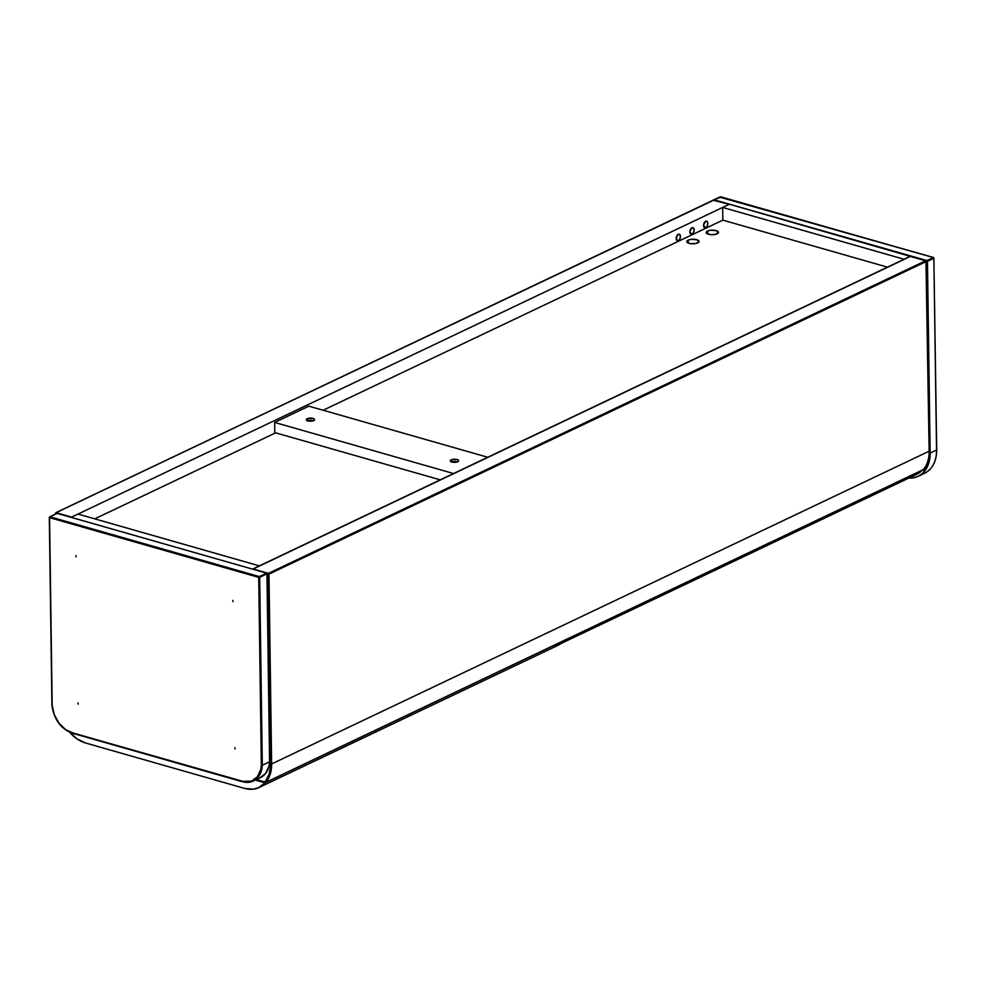 <?xml version="1.0" encoding="UTF-8"?>
<svg xmlns="http://www.w3.org/2000/svg" width="986" height="986" viewBox="0 0 986 986"><rect width="100%" height="100%" fill="white"/><g stroke="black" fill="none" stroke-linecap="round" stroke-linejoin="round"><path stroke-width="1.48" d="M910.793 256.237L252.662 569.255M929.145 450.898L926.655 261.241L925.953 260.612L929.145 451.218A34.153 24.638 64.6 0 1 923.401 469.57L265.752 782.391L256.446 779.532L265.875 782.305L923.401 469.57A34.153 24.638 -115.4 0 0 929.145 451.218L271.631 763.94L268.981 574.123L926.495 261.401L929.145 451.218L271.631 763.94A34.153 24.638 64.6 0 1 265.875 782.305A34.153 24.638 -115.4 0 0 271.631 763.94L268.981 574.123L926.495 261.401L925.953 260.612L268.438 573.347L252.958 568.922L910.485 256.2L926.15 260.6L910.485 256.2L925.953 260.612L268.438 573.347L252.699 569.181M259.786 777.917L265.579 773.48L268.956 766.184L269.572 761.784L262.301 765.235A25.981 18.746 64.6 0 1 253.217 781.06L260.489 777.609A25.981 18.746 -115.4 0 0 269.572 761.784L266.947 573.877L268.019 574.185L270.669 763.99L269.289 774.01L265.037 781.984A33.462 24.145 64.6 0 0 270.669 763.99L271.631 763.94L270.669 763.99L268.438 573.347L268.981 574.123L268.438 573.347L268.019 574.185L268.981 574.123L266.947 573.877L269.572 761.784L262.301 765.235L259.675 577.328L266.787 573.384L259.133 576.539L49.978 516.812L57.237 513.361L266.405 573.088L57.04 513.349M926.495 261.401L925.953 260.612M256.04 779.716L265.111 782.317M923.118 469.706L923.512 469.496C927.419 464.702 929.354 458.552 929.305 451.058M705.717 227.643A3.414 1.997 -74.1 0 1 704.743 227.754A3.414 1.997 -74.1 0 1 703.585 224.709A3.414 1.997 -74.1 0 1 705.631 221.283L703.573 224.845L704.904 227.778L706.9 226.534L707.788 224.081L707.43 221.85L705.631 221.283A3.414 1.997 -74.1 0 1 706.617 221.172A3.414 1.997 -74.1 0 1 707.763 224.216A3.414 1.997 -74.1 0 1 705.717 227.643L703.967 227.137L705.717 227.643M692.036 234.138A3.414 1.997 -74.1 0 1 691.063 234.261A3.414 1.997 -74.1 0 1 689.904 231.205A3.414 1.997 -74.1 0 1 691.95 227.791L689.892 231.353L691.223 234.286L692.862 233.509L694.107 230.588L693.478 228L691.95 227.791A3.414 1.997 -74.1 0 1 692.936 227.68A3.414 1.997 -74.1 0 1 694.082 230.724A3.414 1.997 -74.1 0 1 692.036 234.138L690.286 233.645L692.036 234.138M678.356 240.646A3.414 1.997 -74.1 0 1 677.382 240.769A3.414 1.997 -74.1 0 1 676.223 237.712A3.414 1.997 -74.1 0 1 678.269 234.298L676.211 237.848L677.542 240.794L679.181 240.017L680.426 237.096L679.798 234.508L678.269 234.298A3.414 1.997 -74.1 0 1 679.255 234.187A3.414 1.997 -74.1 0 1 680.402 237.232A3.414 1.997 -74.1 0 1 678.356 240.646L676.606 240.153L678.356 240.646M71.46 517.169L729.147 204.361M722.837 220.137L323.112 410.25L722.837 220.137L887.462 267.144L722.837 220.137L722.652 207.442L729.492 204.188L722.652 207.442L722.837 220.137M275.624 432.842L94.742 518.858L275.624 432.842M71.547 517.12L55.783 512.72L713.593 199.973L729.073 204.398L71.547 517.12L56.066 512.695L713.593 199.973L729.258 204.373L713.112 200.195M713.95 200.072L55.783 512.72L55.401 514.113M713.063 200.454L714.024 200.404M56.066 512.695L55.647 513.533M713.531 200.022L720.433 196.719L933.335 257.519L926.914 260.563L714.024 199.776L927.456 261.352L933.878 258.307L936.552 450.023L930.143 453.067L927.456 261.352L930.143 453.067A34.19 24.675 64.6 0 1 918.139 476.324A34.19 24.675 64.6 0 1 908.895 478.05L914.071 477.692L918.644 476.078L922.637 473.28L928.282 464.64L930.143 453.067L936.552 450.023A34.19 24.675 64.6 0 1 924.794 473.157M918.139 476.324L924.56 473.28A34.19 24.675 -115.4 0 0 936.552 450.023L933.878 258.307L933.335 257.519L926.914 260.563L927.456 261.352L933.878 258.307L933.532 257.494L719.953 196.953M713.581 199.924L720.865 197.151M719.903 197.2L933.335 257.519M720.791 196.818L713.741 199.788M924.56 473.28C932.546 469.04 936.589 461.238 936.7 449.85L936.54 449.702M936.7 449.85L933.878 258.307M69.205 731.735L76.957 738.847L85.585 743L244.688 788.43L85.585 743A34.19 24.675 64.6 0 1 69.636 732.241M265.024 782.859A34.19 24.675 64.6 0 1 258.924 787.567A34.19 24.675 64.6 0 1 244.688 788.43L253.266 789.194L258.505 787.752L265.024 782.859L255.288 780.074L265.024 782.859L564.288 640.53L265.024 782.859M258.924 787.567L558.187 645.238A34.19 24.675 -115.4 0 0 564.288 640.53L560.147 644.141L555.229 646.335M566.038 639.322L561.539 643.155A34.19 24.675 64.6 0 0 565.631 639.766M561.182 643.439L916.487 474.439A34.19 24.675 -115.4 0 0 922.243 470.125M922.588 469.743L916.08 474.636M913.529 475.548L910.83 476.065M307.151 418.705L307.176 420.665L306.252 419.555L307.151 418.705L313.03 418.397L314.571 419.42L313.684 420.566A4.19 1.553 179.2 0 1 309.037 421.121A4.19 1.553 179.2 0 1 306.227 419.691A4.19 1.553 179.2 0 1 307.151 418.705A4.19 1.553 179.2 0 1 311.798 418.15A4.19 1.553 179.2 0 1 314.596 419.58A4.19 1.553 179.2 0 1 313.684 420.566L307.805 420.886L307.151 418.705M451.218 459.846L451.243 461.805L451.785 459.624L457.097 459.538L458.638 460.561L457.75 461.707A4.19 1.553 179.2 0 1 453.104 462.261A4.19 1.553 179.2 0 1 450.294 460.832A4.19 1.553 179.2 0 1 451.218 459.846A4.19 1.553 179.2 0 1 455.865 459.291A4.19 1.553 179.2 0 1 458.663 460.721A4.19 1.553 179.2 0 1 457.75 461.707L451.871 462.027L450.319 461.004L451.218 459.846M440.249 479.849L274.786 432.595L274.638 422.439L453.535 473.526L274.638 422.439L274.786 432.595L440.249 479.849M308.84 406.17L274.638 422.439L308.84 406.17L487.737 457.257L308.84 406.17M451.243 462.114L457.714 462.015M457.356 461.879A4.19 1.553 -0.8 0 0 451.65 461.953M307.188 420.973L313.647 420.874M313.289 420.739A4.19 1.553 -0.8 0 0 307.583 420.812M717.142 233.805A6.15 2.28 179.2 0 1 710.314 234.619A6.15 2.28 179.2 0 1 706.186 232.523A6.15 2.28 179.2 0 1 707.541 231.069L707.578 233.941L707.541 231.069L710.487 230.28L716.193 230.613L718.474 232.56L715.306 234.409L710.623 234.656L706.481 233.201L706.21 232.314L707.541 231.069A6.15 2.28 179.2 0 1 714.369 230.256A6.15 2.28 179.2 0 1 718.498 232.351A6.15 2.28 179.2 0 1 717.142 233.805M697.731 242.901A6.15 2.28 179.2 0 1 690.903 243.715A6.15 2.28 179.2 0 1 686.774 241.619A6.15 2.28 179.2 0 1 688.117 240.165L688.166 243.037L688.117 240.165L691.063 239.376L696.769 239.709L699.049 241.656L695.894 243.505L690.089 243.604L687.057 242.297L686.798 241.41L688.117 240.165A6.15 2.28 179.2 0 1 694.945 239.351A6.15 2.28 179.2 0 1 699.074 241.447A6.15 2.28 179.2 0 1 697.731 242.901M904.076 259.244L910.916 255.99L904.076 259.244L722.652 207.442L904.076 259.244M729.492 204.188L910.916 255.99L729.492 204.188M235.075 748.941L234.853 747.659L235.075 748.941M78.202 704.14L77.98 702.858L78.202 704.14M76.144 556.856L75.922 555.586L76.144 556.856M233.016 601.657L232.795 600.375L233.016 601.657M73.728 733.522L73.272 733.079A25.303 18.253 64.6 0 1 52.184 705.532L51.925 705.384C54.156 720.125 61.366 729.517 73.543 733.547L241.077 781.38L253.217 781.06A25.981 18.746 64.6 0 1 241.274 781.356A25.981 18.746 -115.4 0 0 253.34 780.998A25.981 18.746 -115.4 0 0 262.301 765.235L261.339 765.259L258.714 577.377L49.559 517.65L52.184 705.532L54.341 714.825L59.098 723.293L65.729 729.702L73.272 733.079L244.664 781.836L251.8 780.961L257.445 776.648L260.735 769.548L261.339 765.259A25.303 18.253 64.6 0 1 240.843 780.937L73.272 733.079L240.929 781.257M52.098 705.508L52.098 705.508A25.981 18.746 -115.4 0 0 67.824 731.193M259.675 577.328L266.947 573.877L266.405 573.088L258.714 577.377L261.845 765.333L259.675 577.328L259.133 576.539L258.714 577.377L259.675 577.328M51.925 705.384L49.559 517.65L258.714 577.377L259.133 576.539L49.978 516.812L49.3 517.465L51.925 705.36L49.46 517.613M49.3 517.465L49.978 516.812L49.559 517.65M49.978 516.812L56.769 513.583M259.367 565.878L77.956 514.063L71.115 517.317L77.956 514.063L259.367 565.878L252.527 569.132L259.367 565.878M252.527 569.132L71.115 517.317L252.527 569.132M926.655 261.241L926.15 260.6M923.278 469.669L265.752 782.391L255.707 779.704M934.025 258.147L933.532 257.494M49.694 516.837L56.954 513.373"/></g></svg>
